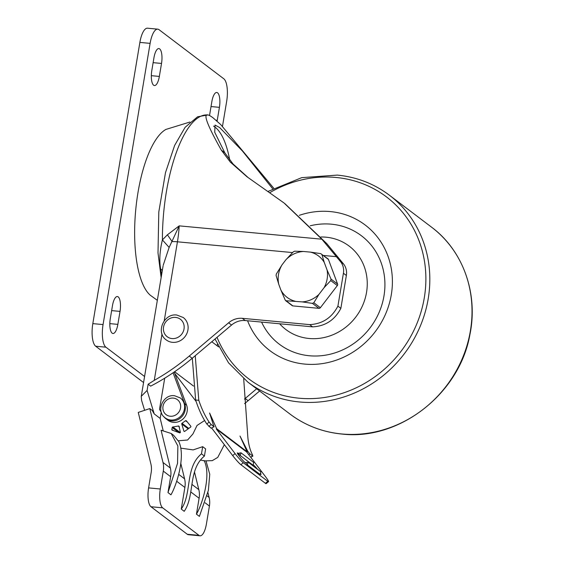 <?xml version="1.0" encoding="UTF-8"?>
<svg xmlns="http://www.w3.org/2000/svg" width="564" height="564" viewBox="0 0 564 564"><rect width="100%" height="100%" fill="white"/><g stroke="black" fill="none" stroke-linecap="round" stroke-linejoin="round"><path stroke-width="0.85" d="M213.544 126.117A92.214 31.556 -84.7 0 1 214.969 127.076A92.214 31.556 -84.7 0 1 229.738 160.098M272.645 188.757L242.435 151.004L219.615 127.513L215.018 125.06L214.743 132.293L224.796 152.788L233.031 163.976L248.47 177.879M256.655 388.779A64187.931 58997.396 127.2 0 1 245.178 398.466A213.594 196.321 127.2 0 1 244.459 399.072M217.366 344.407L217.133 345.788M244.564 403.641A213.594 196.321 -52.8 0 0 248.125 400.701A64187.931 58997.396 -52.8 0 0 259.602 391.014M144.61 410.31L141.585 400.369L141.24 396.358L147.091 390.443L148.135 384.211L150.666 386.136A213.594 196.321 -52.8 0 0 192.19 358.295A64187.931 58997.396 -52.8 0 0 231.557 325.04A18.753 17.237 127.2 0 1 245.255 320.556L312.625 326.859C325.343 326.196 334.755 320.028 340.86 308.36L346.359 275.479A15.63 14.368 -52.8 0 0 343.525 263.945L340.578 261.71L321.84 239.199L284.023 202.969L246.919 176.715L230.352 162.122L221.342 150.172C207.284 125.152 202.871 113.427 208.102 115C209.082 115.148 210.746 116.099 213.086 117.855L220.707 124.559L273.716 188.193M207.862 114.971A101.59 34.764 95.3 0 0 207.742 114.964L208.102 115M162.312 270.565A15.63 8.234 -7.7 0 0 160.634 268.979A100.124 34.263 95.3 0 0 161.565 275.035M163.186 265.32L169.137 247.434L179.197 225.861L167.402 234.8L172.119 241.568A15.63 3.053 -170.5 0 1 177.441 241.808L164.216 320.831M163.059 266.116L141.338 395.879M148.135 384.211L154.254 380.369A213.594 196.321 127.2 0 0 189.243 356.06A64187.931 58997.396 127.2 0 0 228.61 322.805L231.557 325.04M166.274 339.944A14.065 12.93 -52.8 0 0 171.597 342.221A14.065 12.93 -52.8 0 0 172.492 342.341A14.065 12.93 -52.8 0 0 186.91 333.409A14.065 12.93 -52.8 0 0 183.272 317.525L176.835 315.036C163.842 313.069 155.431 332.619 166.274 339.944M340.578 261.71A15.63 14.368 127.2 0 1 343.42 273.251L337.914 306.125C331.808 317.8 322.397 323.962 309.678 324.624L242.316 318.322A18.753 17.237 -52.8 0 0 228.61 322.805M167.402 234.8L162.404 239.919L169.137 247.434M161.142 277.566L158.005 252.94L158.794 212.008L165.492 172.633L174.628 145.441L185.119 127.295L197.59 116.783L207.742 114.964A101.59 34.764 95.3 0 0 162.404 239.919C159.746 250.761 159.161 260.448 160.634 268.979M343.525 263.945L326.81 243.648L284.799 203.562M337.914 306.125L340.86 308.36M161.297 412.347L159.506 409.309L164.716 378.176M161.226 412.235L160.19 418.432L154.226 413.913L147.091 390.443M150.877 463.904L138.258 412.425L149.791 408.59L162.996 462.473A21.883 20.114 127.2 0 1 163.292 471.102L160.296 488.995A15.63 5.351 -84.7 0 0 162.672 507.833L150.976 506.74A15.63 5.351 95.3 0 1 148.6 487.895L151.173 472.533A21.883 20.114 -52.8 0 0 150.877 463.904M154.226 413.913L152.224 410.43L149.791 408.59M170.356 468.057L161.085 430.233L171.202 433.483L177.871 445.99L177.547 463.305L167.987 492.584L170.652 476.679A21.883 20.114 -52.8 0 0 170.356 468.057L162.996 462.473M163.123 430.395L160.19 418.432M204.633 420.511L197.04 425.453L192.958 433.906L187.601 440.012L178.111 440.801L178.605 441.175C186.12 456.05 176.447 485.604 170.934 494.818L167.987 492.584M178.111 440.801L173.656 435.345L171.202 433.483M173.07 372.783L184.625 403.662A12.507 11.492 127.2 0 1 182.623 415.767A12.507 11.492 127.2 0 1 171.47 420.878A12.507 11.492 127.2 0 1 165.943 418.749L167.903 420.236A12.507 11.492 -52.8 0 0 173.437 422.365A12.507 11.492 -52.8 0 0 184.583 417.254A12.507 11.492 -52.8 0 0 186.592 405.149L174.706 373.396L196.103 401.434M172.161 430.106L179.592 432.842A0.627 0.578 -52.8 0 0 180.409 432.355L178.957 426.215A0.627 0.578 -52.8 0 0 178.259 426.053L172.873 426.976A0.627 0.578 -52.8 0 0 172.182 427.519L171.823 429.465A0.627 0.578 -52.8 0 0 172.161 430.106M185.563 420.716L182.003 423.282A0.627 0.578 -52.8 0 0 181.749 423.994L183.885 431.058A0.627 0.578 -52.8 0 0 184.766 431.326L190.639 427.089A0.627 0.578 -52.8 0 0 190.794 426.194L186.346 420.793A0.627 0.578 -52.8 0 0 185.563 420.716L187.481 422.168M165.943 418.749A12.507 11.492 127.2 0 1 163.941 416.761M163.912 416.718A12.507 11.492 -52.8 0 0 165.196 417.875A12.507 11.492 -52.8 0 0 169.834 419.884A12.507 11.492 -52.8 0 0 170.73 420.004A12.507 11.492 -52.8 0 0 183.54 412.065A12.507 11.492 -52.8 0 0 180.304 397.944L174.558 395.724C162.996 393.975 155.544 411.339 165.196 417.875M174.706 373.396L174.191 372.021M193.565 386.079L174.621 371.718M200.488 460.034L204.605 460.887L212.283 460.64L217.753 457.397L224.345 444.665M150.976 506.74L187.283 534.263A15.63 5.351 95.3 0 0 188.362 534.707L200.058 535.8A15.63 5.351 -84.7 0 0 206.417 523.956L209.413 506.07A21.883 20.114 -52.8 0 0 209.124 497.441L207.926 492.569M204.119 460.52C211.634 475.389 201.961 504.949 196.448 514.164L199.395 516.391L208.37 490.419L209.752 474.289L206.05 461.007M200.058 535.8A15.63 5.351 -84.7 0 1 198.986 535.356L162.672 507.833M181.263 509.08C192.07 493.549 184.886 467.387 201.482 453.851L204.429 456.079C187.826 469.622 195.017 495.777 184.209 511.315L181.263 509.08L184.879 487.472A21.883 20.114 -52.8 0 0 184.59 478.843L180.797 463.382M196.448 514.164L199.113 498.259A21.883 20.114 -52.8 0 0 198.817 489.63L194.488 471.983M180.797 448.147L193.149 449.903L202.68 446.674L205.627 448.909L204.429 456.079M267.808 481.318L265.411 483.306L240.884 464.708C238.783 462.945 236.048 459.9 232.678 455.585L211.719 428.111L232.678 455.585A9.377 0.909 50.3 0 0 240.884 464.708L265.411 483.306A9.377 0.909 50.3 0 0 266.145 483.637L268.534 481.649A9.377 0.909 -129.7 0 1 267.808 481.318L243.274 462.72A9.377 0.909 -129.7 0 1 235.075 453.597L216.28 428.964L216.661 428.689L209.589 413.003L213.897 426.596L211.105 424.481L209.082 422.041C205.035 415.964 201.609 408.717 198.789 400.299L195.63 400.003L192.317 358.182M246.158 463.248L244.163 461.733L246.158 463.248M216.28 428.964L246.701 452.025L265.496 476.658A9.377 0.909 -129.7 0 1 268.534 481.649M247.399 464.87L245.692 462.635L248.125 462.17L247.399 464.87L260.152 474.543L260.885 471.835L248.125 462.17M260.293 474.035L260.519 474.204A6.253 0.606 50.3 0 0 261.005 474.423A6.253 0.606 50.3 0 0 260.505 473.252M257.565 469.319A6.253 0.606 50.3 0 0 253.511 465.018L253.144 464.743M239.277 454.231L238.558 453.28L240.99 452.814L240.264 455.522L237.811 453.111A6.253 0.606 50.3 0 0 237.324 452.892A6.253 0.606 50.3 0 0 239.347 456.22A6.253 0.606 50.3 0 0 244.818 462.304L246.292 463.418M246.701 452.025L247.081 451.75L240.01 436.064L247.786 451.348L246.835 452.201M247.081 451.75L216.661 428.689M214.165 426.708L211.105 428.196L214.165 426.708M243.697 378.789L247.857 437.495C248.562 444.531 250.134 450.368 252.573 455.007L252.637 455.966L249.845 453.851L247.786 451.348M250.726 457.298L252.912 456.079L250.585 457.115M211.796 341.742L218.571 346.874M195.243 355.715L198.789 400.299M195.63 400.003C198.739 409.556 202.483 417.579 206.861 424.072L211.105 428.196M240.99 452.814L253.744 462.487L253.024 465.194L240.264 455.522M201.482 453.851L202.68 446.674M247.589 320.775A78.833 72.46 -52.8 0 0 304.786 364.097A78.833 72.46 -52.8 0 0 391.303 294.739A78.833 72.46 -52.8 0 0 330.307 211.578A78.833 72.46 -52.8 0 0 299.301 215.335M261.569 322.079A68.004 62.505 -52.8 0 0 309.347 355.75A68.004 62.505 -52.8 0 0 383.978 295.917A68.004 62.505 -52.8 0 0 331.364 224.183A68.004 62.505 -52.8 0 0 310.242 225.783M324.265 262.443L321.889 254.498L320.747 253.624L310.517 252.129A25.993 23.892 127.2 0 1 324.265 262.443L327.078 270.001A25.993 23.892 127.2 0 1 327.141 278.954A25.993 23.892 127.2 0 1 324.131 287.619L318.914 294.429A25.993 23.892 127.2 0 1 302.191 301.888L312.421 303.376L313.817 302.741L318.914 294.429M295.134 301.225A25.993 23.892 127.2 0 1 280.872 289.995L285.215 300.076L292.885 305.907A1.565 1.438 -52.8 0 1 292.194 305.639L285.708 300.725L302.191 301.888M280.872 289.995L278.799 284.411A25.993 23.892 127.2 0 1 278.51 274.407A25.993 23.892 127.2 0 1 282.085 264.763L285.934 259.736A25.993 23.892 127.2 0 1 303.46 251.473L294.676 251.199L293.287 251.833L285.934 259.736M310.517 252.129L303.46 251.473M324.131 287.619L330.758 280.583L331.012 279.074L327.078 270.001M292.885 305.907L318.984 308.346A1.565 1.438 -52.8 0 0 320.373 307.711L337.335 285.567A1.565 1.438 -52.8 0 0 337.582 284.052L328.445 259.468A1.565 1.438 -52.8 0 0 328.001 258.862L321.889 254.498L328.445 259.468M282.085 264.763L276.339 273.991L276.085 275.5L278.799 284.411M144.581 376.505L105.905 347.184A18.753 6.415 -84.7 0 1 103.057 324.582L150.116 43.365A18.753 6.415 -84.7 0 1 157.751 29.159A18.753 6.415 -84.7 0 1 159.041 29.688L223.802 78.791A18.753 6.415 -84.7 0 1 226.657 101.393L222.484 126.336M112.469 305.66L110.297 318.639A12.048 4.124 95.3 0 0 112.955 333.5A12.048 4.124 95.3 0 0 117.855 324.378L120.026 311.391A12.048 4.124 95.3 0 0 117.368 296.53A12.048 4.124 95.3 0 0 112.469 305.66M151.786 70.69A12.048 4.124 95.3 0 0 154.444 85.552A12.048 4.124 95.3 0 0 159.351 76.422L161.523 63.443A12.048 4.124 95.3 0 0 158.865 48.582A12.048 4.124 95.3 0 0 153.958 57.711L151.786 70.69M217.091 121.168A12.048 4.124 95.3 0 0 217.246 120.315L219.417 107.336A12.048 4.124 95.3 0 0 216.759 92.475A12.048 4.124 95.3 0 0 211.86 101.605L209.681 114.584A12.048 4.124 95.3 0 0 209.54 115.528M157.335 300.33L150.376 295.289A85.594 29.293 -84.7 0 1 135.691 210.259A85.594 29.293 -84.7 0 1 165.894 129.431L189.927 122.028M143.573 382.547L95.668 346.226A18.753 6.415 -84.7 0 1 92.82 323.623L139.879 42.413A18.753 6.415 -84.7 0 1 147.514 28.2L157.751 29.159M248.125 400.701L245.178 398.466M221.342 150.172L224.796 152.788M162.009 334.05L154.254 380.369M172.02 338.569A10.942 10.053 127.2 0 1 163.553 327.028A10.942 10.053 127.2 0 1 175.559 317.405A10.942 10.053 127.2 0 1 184.026 328.946A10.942 10.053 127.2 0 1 172.02 338.569M336.553 256.69L323.524 255.471M292.533 252.573L177.441 241.808A50.013 17.117 -84.7 0 0 179.197 225.861L321.84 239.199M346.359 275.479L343.42 273.251M192.19 358.295L189.243 356.06M242.316 318.322L245.255 320.556M312.625 326.859L309.678 324.624M184.625 403.662L186.592 405.149M170.25 416.239A9.377 8.622 127.2 0 1 162.996 406.341A9.377 8.622 127.2 0 1 173.289 398.092A9.377 8.622 127.2 0 1 180.543 407.983A9.377 8.622 127.2 0 1 170.25 416.239M207.136 495.932L209.124 497.441M170.652 476.679L163.292 471.102M184.879 487.472L176.68 481.254M199.113 498.259L190.759 491.928M209.413 506.07L205.141 502.827M187.283 534.263L198.986 535.356M148.6 487.895L160.296 488.995M232.678 455.585L235.075 453.597M208.884 426.511L211.105 424.481M209.082 422.041L206.861 424.072M248.802 454.781L249.845 453.851M243.274 462.72L240.884 464.708M237.811 453.111L237.451 453.414M252.735 465.66L253.511 465.018M191.915 484.398L198.817 489.63M178.675 474.359L184.59 478.843M171.823 429.465L173.134 430.466M178.837 432.56L172.182 427.519M180.297 432.609L172.873 426.976M178.259 426.053L179.472 426.969M183.885 431.058L184.393 431.446M188.179 428.866L181.749 423.994M182.003 423.282L188.785 428.428M289.903 413.99A117.22 107.745 -52.8 0 0 341.749 433.963A117.22 107.745 -52.8 0 0 342.482 434.033A117.22 107.745 -52.8 0 0 462.022 359.19A117.22 107.745 -52.8 0 0 431.545 227.158C463.129 250.571 478.455 293.689 469.89 334.692C459.54 393.862 399.143 440.851 341.96 434.054C322.545 432.151 305.194 425.46 289.903 413.99L247.709 381.997A117.22 107.745 127.2 0 0 299.033 401.928A117.22 107.745 127.2 0 0 299.554 401.977A117.22 107.745 127.2 0 0 419.672 327.557A117.22 107.745 127.2 0 0 389.343 195.172C374.059 183.695 356.702 177.004 337.286 175.101L301.719 177.646L267.886 191.478M217.02 337.328A114.097 104.869 127.2 0 0 298.575 398.156A114.097 104.869 -52.8 0 0 299.075 398.205A114.097 104.869 127.2 0 0 424.248 298.088A114.097 104.869 127.2 0 0 336.518 177.519A114.097 104.869 -52.8 0 0 336.017 177.47A114.097 104.869 127.2 0 0 269.684 192.719M320.838 236.993A52.36 48.123 127.2 0 1 326.02 237.19A52.36 48.123 127.2 0 1 366.529 292.42A52.36 48.123 127.2 0 1 309.072 338.485A52.36 48.123 127.2 0 1 279.638 323.771M337.335 285.567L330.758 280.583M331.012 279.074L337.582 284.052M318.984 308.346L312.421 303.376M313.817 302.741L320.373 307.711M150.116 43.365L139.879 42.413M103.057 324.582L92.82 323.623M105.905 347.184L95.668 346.226M120.026 311.391L111.637 310.609M117.855 324.378L109.825 323.623M159.351 76.422L151.321 75.675M161.523 63.443L153.133 62.66M217.246 120.315L215.984 120.202M219.417 107.336L211.028 106.554M431.545 227.158L389.343 195.172M215.011 339.02L228.533 362.835L247.709 381.997"/></g></svg>
